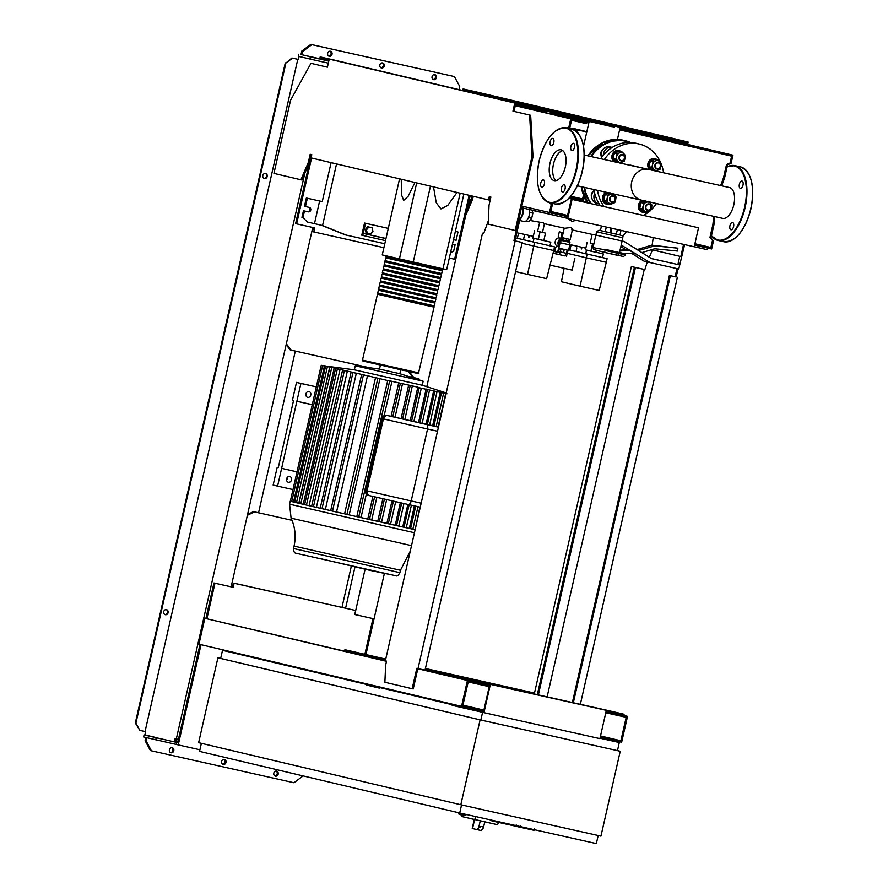 <?xml version="1.0" encoding="UTF-8"?>
<svg xmlns="http://www.w3.org/2000/svg" width="888" height="888" viewBox="0 0 888 888"><rect width="100%" height="100%" fill="white"/><g stroke="black" fill="none" stroke-linecap="round" stroke-linejoin="round"><path stroke-width="1.33" d="M534.343 828.959L533.999 830.324L526.673 828.682M533.999 830.324L534.143 829.67M526.884 828.038L526.717 828.737L520.013 827.194M523.776 828.071L523.931 827.383M519.125 826.306L519.724 827.161L516.905 826.517M506.593 823.498L506.449 824.164L496.781 821.999L491.219 820.667L491.353 820.079M496.781 821.999L496.936 821.333M499.833 822.677L499.977 822.01M504.14 823.642L504.295 822.976M515.184 826.095L506.449 824.131M510.4 825.052L510.556 824.386M532.478 275.502L537.728 276.679M533.277 236.408L529.415 235.509L533.288 236.363M528.36 235.287L518.548 233.078L528.36 235.287M549.961 245.821L515.684 237.94L554.567 246.886L549.972 245.798L550.793 242.18L532.9 238.051M540.037 231.901L538.339 239.383L543.8 240.604L545.498 233.122L537.629 231.291M538.339 239.383L532.889 238.117L534.587 230.647M542.479 232.39L545.498 233.122M523.465 239.76L524.297 236.119M533.144 242.058L533.977 238.417M543.822 240.537L550.793 242.18M527.528 274.392L546.631 278.666L553.735 250.527L533.766 246.054L527.528 274.392L515.584 271.562M522.011 243.268L533.766 246.054L534.598 242.413M554.567 246.886L553.735 250.527M585.025 287.268L590.276 288.445M585.825 248.185L581.962 247.275L585.836 248.129M580.907 247.064L571.095 244.844L580.907 247.064M602.508 257.598L568.686 249.806L607.115 258.663L602.519 257.576L603.341 253.957L585.447 249.828M593.839 243.956L590.176 243.057M596.758 250.594L596.348 252.37L590.886 251.149L592.585 243.667M590.886 251.149L585.436 249.894L587.135 242.413M576.012 251.537L576.845 247.896M585.692 253.824L586.524 250.183M596.37 252.303L603.341 253.957M580.075 286.158L599.178 290.443L606.282 262.304L586.313 257.831L580.075 286.158L561.405 281.74L564.113 268.343M567.121 253.446L566.566 256.232M567.343 253.335L586.313 257.831L587.146 254.19M607.115 258.663L606.282 262.304M562.271 238.495L561.76 238.373A4.351 3.774 103.3 0 0 561.76 238.373A4.351 3.774 103.3 0 0 561.716 238.361A4.351 3.774 103.3 0 0 560.816 238.295L558.996 237.862L558.286 236.33L559.307 231.846L563.203 232.756L559.307 231.846M557.131 246.109L558.941 246.542L557.631 252.314L554.8 251.648L555.821 247.153L557.131 246.109A4.351 3.774 -76.7 0 1 555.266 241.358A4.351 3.774 -76.7 0 1 558.996 237.862M559.274 246.298A4.351 3.774 -76.7 0 1 558.297 241.336A4.351 3.774 -76.7 0 1 562.271 238.539M557.631 252.314L559.385 252.714L559.595 251.748M562.126 232.512L560.816 238.295M518.648 220.046A7.459 3.73 -77.4 0 0 522.466 215.407A7.459 3.73 -77.4 0 0 523.032 208.025M523.998 221.478A7.459 3.73 -77.4 0 0 524.02 221.478A7.459 3.73 -77.4 0 0 528.416 217.682A7.459 3.73 -77.4 0 0 529.359 209.524M518.781 219.458A7.049 3.519 -77.4 0 0 522.2 214.652A7.049 3.519 -77.4 0 0 522.444 207.892M526.085 220.901L529.026 221.556L531.69 218.315L532.878 213.131L532.156 210.19M529.637 212.399L532.878 213.131M528.46 217.593L531.69 218.315M583.261 201.199L584.415 197.214L583.172 196.914L582.25 200.966M583.172 196.914L584.171 197.158M567.088 218.171L572.15 221.456C574.336 221.112 574.991 220.546 574.092 219.736M571.794 229.848C572.949 229.537 572.605 228.76 570.773 227.517L564.812 228.283L544.455 223.721M564.246 228.161L562.093 237.64L570.185 239.483L572.438 229.559M572.338 229.97L592.485 234.476C595.582 234.499 596.98 234.809 596.669 235.42M592.141 234.399L590.165 243.09L593.839 243.934M544.477 223.576L542.468 232.423L537.617 231.313L539.627 222.477M529.925 220.468L543.378 222.844L544.122 223.643M560.095 242.713L569.796 244.922L568.553 250.372L566.122 249.85L558.852 248.174L560.095 242.713L569.796 244.922M562.071 239.76A3.108 2.697 103.3 0 0 559.606 244.877M562.448 237.729L561.993 239.749L566.156 240.715L569.363 241.414L569.819 239.405M563.869 238.062L563.414 240.082M566.622 238.694L566.156 240.715M569.086 239.249L568.631 241.259M559.362 248.296L558.63 251.526L563.536 252.658L566.433 253.313L567.177 250.083M566.433 253.313L567.31 253.491L568.043 250.272M563.536 252.658L564.269 249.428M560.306 251.915L561.038 248.684M560.594 242.402L561.05 240.382L569.941 242.402L569.486 244.422M570.229 196.992L581.174 199.467L570.229 196.992M580.907 200.666L581.174 199.467M569.23 198.068L587.223 202.098L579.731 200.411L580.008 199.223M569.241 198.057L575.812 199.534L576.09 198.346M571.45 198.546L571.717 197.347M560.139 251.881L559.496 254.69L563.736 255.666L565.157 255.977L565.8 253.169M559.507 254.634L553.069 253.191M553.046 253.269L565.168 255.911M550.049 265.135L572.15 270.107L574.858 258.186M469.419 818.359L489.632 822.954M478.654 827.86C481.274 826.118 482.861 826.129 483.416 827.871L481.185 830.558L476.978 829.614L478.654 827.86L480.208 821.023M474.225 819.657L472.216 828.482L476.978 829.614M461.871 815.095L461.749 816.538L497.58 824.73L498.479 822.377M475.424 816.516L474.847 819.635M600.943 836.152L460.817 804.761L480.097 719.868L620.224 751.259L600.943 836.152M480.097 719.868L217.904 657.797L198.623 742.679L460.817 804.761M617.471 750.604L620.224 751.259M217.904 657.797L220.668 658.408M614.252 741.347L619.302 742.546L617.471 750.626L480.841 720.024L220.668 658.43L222.5 650.338L267.688 660.461M452.292 704.739L379.476 687.501M366.367 684.404L222.5 650.338M480.841 720.024L482.684 711.943M619.302 742.546L599.999 738.217M598.179 835.53L596.348 843.6L459.718 812.997L199.545 751.392L201.376 743.334M461.56 804.917L459.718 812.997M571.262 199.234L698.534 227.761L571.262 199.234L567.31 216.617L566.511 216.428L566.133 218.048L567.754 218.426L572.072 199.434M567.465 215.939L565.712 215.54M567.754 218.426L694.216 246.764L698.534 227.761M694.216 246.742L707.492 249.717L707.858 248.107M694.86 243.911L695.804 244.133L695.526 245.343L694.727 245.155M521.456 207.659L566.133 218.048M551.615 213.109L551.248 214.707M550.815 211.455L565.834 215.018L565.556 216.228L566.511 216.428M418.748 379.775L418.958 378.832L412.865 377.4L408.203 371.484M413.919 377.633L409.257 371.717M408.38 376.457L412.865 377.4M369.253 367.688L291.308 350.172L286.325 343.845M369.164 367.676L290.254 349.939L286.136 344.699M290.254 349.939L291.308 350.172M247.375 515.295L254.556 511.865M247.563 514.474L253.524 511.621L291.997 520.312M295.304 351.126L258.563 512.82M418.958 378.832L408.458 376.479M450.593 252.425L453.59 251.404L455.1 244.733L452.469 244.145L455.1 244.733M453.479 239.693L456.11 240.282L457.997 232.001L455.366 231.413M455.366 231.402L457.997 232.001M302.952 217.66L307.47 222.067L302.952 217.66L304.462 210.989L308.314 211.844A2.276 1.976 103.3 0 0 309.324 207.404L305.472 206.538L307.359 198.257L319.625 200.999L314.474 223.632L321.534 225.308L345.143 234.843L384.804 243.745M301.942 217.416L303.452 210.745L304.462 210.989M303.452 210.745L307.315 211.61A2.276 1.976 103.3 0 0 308.524 207.226M307.359 198.257L306.349 198.013L304.462 206.305L305.472 206.538M314.474 223.632L307.47 222.067M336.541 163.925L322.544 225.541L321.534 225.308M331.102 162.637L322.244 201.62L319.625 200.999M322.244 201.598L306.349 198.013M322.544 225.541L346.142 235.076M288.4 482.284A3.008 2.597 103.3 0 0 289.732 476.423A3.008 2.597 103.3 0 0 288.4 482.284M287.179 477.411A3.008 2.597 -76.7 0 1 286.513 480.242M307.692 397.391A3.008 2.597 103.3 0 0 309.024 391.53A3.008 2.597 103.3 0 0 307.692 397.391M306.471 392.529A3.008 2.597 -76.7 0 1 305.805 395.349M329.759 366.977L298.801 503.241L296.481 502.719L327.383 366.7L329.759 366.977L334.21 368.043L303.252 504.306L290.343 501.176M399.844 373.715L423.154 381.196L422.244 385.248L354.334 369.819L325.297 366M423.154 381.196L355.244 365.767L379.487 369.086L399.866 373.726L400.754 369.819M324.464 365.723L322.355 365.445M292.152 501.62L290.332 501.209L321.212 365.301L321.833 365.379M327.383 366.7L323.232 365.734L325.33 365.867M296.481 502.719L291.73 501.576L322.599 365.678L323.232 365.734M294.661 502.297L325.541 366.389L326.162 366.444M297.569 472.005L281.629 468.342L277.589 486.125L292.985 489.577M313.187 404.995L296.87 401.243L281.629 468.342M316.306 386.902L300.921 383.45L296.87 401.243L312.265 404.684M369.586 518.858L370.396 519.047M391.086 416.361L398.701 382.85L390.509 380.996L391.897 381.596L384.149 415.684M371.539 519.991L359.551 517.26M367.743 519.114L372.893 496.448M401.076 418.603L408.68 385.103L398.701 382.85M402.453 383.949L395.049 417.249M381.363 522.2L370.252 519.68M377.722 521.367L382.861 498.745M410.212 420.646L417.826 387.168L408.68 385.103M412.265 386.18L404.873 419.447M390.387 524.231L380.02 521.889M386.868 523.421L391.997 500.832M411.644 420.968L419.18 387.745L417.826 387.168M419.18 387.745L446.986 393.817M413.908 421.478L421.289 388.223M398.645 526.073L390.554 524.242L395.682 501.676M395.204 525.285L400.333 502.73M418.559 422.51L426.162 389.033M422.166 423.321L429.548 390.076M406.116 527.727L398.812 526.085M402.73 526.95L407.847 504.417M426.074 424.198L433.688 390.698M429.626 424.997L437.007 391.752M412.698 529.181L406.282 527.738L411.399 505.216M436.197 426.473L443.589 393.218M409.313 528.404L414.43 505.894M432.656 425.674L440.27 392.152M336.13 368.764L340.049 369.419L309.091 505.672L304.617 504.662L335.498 368.731L338.506 369.053L334.21 368.043M343.145 370.385L347.352 371.117L316.394 507.37L311.633 506.293L342.513 370.351L345.432 370.673L340.049 369.419M351.715 372.35L356.332 373.193L325.374 509.446L320.202 508.28L351.082 372.327L353.979 372.649L347.352 371.117M362.204 374.747L367.488 375.746L336.53 512.01L330.68 510.689L361.571 374.714L364.535 375.069L356.332 373.193M391.741 381.507L367.488 375.746M379.931 378.799L349.184 514.918L344.588 513.852L375.546 377.6M360.828 517.56L298.979 503.33L329.859 367.41M419.858 507.104L415.14 529.681L356.787 516.627L387.745 380.375M344.588 513.852L336.53 512.01M356.787 516.627L347.696 514.563M438.084 426.895L445.709 393.329M414.752 529.581L412.865 529.181L417.982 506.693M330.68 510.667L325.374 509.446M304.617 504.628L303.252 504.306M311.644 506.271L309.091 505.672M320.202 508.258L316.394 507.37M347.064 513.741L347.852 513.919M358.885 516.416L359.707 516.605M300.921 383.45L296.481 382.406L292.441 400.188L293.551 400.455L278.299 467.554L277.189 467.288L278.31 467.543M277.589 486.125L273.149 485.07L277.189 467.288M296.481 382.406L316.317 386.846M386.746 255.999L385.991 256.643L400.111 259.995L442.59 269.508L442.291 268.676M433.244 306.882L378.266 294.383M386.791 256.865L386.524 258.042L442.313 270.718L386.535 258.008M378.366 290.198L377.733 293.029L434.321 305.883L434.965 303.052L379.187 290.343M379.442 289.199L379.176 290.376L434.965 303.052M379.287 286.158L378.643 288.989L421.056 298.757L435.242 301.842L435.886 299.012L379.287 286.158L435.886 299.012M380.208 282.118L379.565 284.948L393.684 288.289L436.152 297.802L436.796 294.971L380.208 282.118L436.796 294.971M381.13 278.066L380.486 280.897L437.074 293.762L437.717 290.931L381.94 278.222M436.918 290.709L437.717 290.931M382.04 274.026L381.396 276.856L437.995 289.721L438.639 286.891L382.861 274.181M437.84 286.669L438.639 286.891M382.961 269.985L382.317 272.816L438.916 285.67L439.56 282.839L383.783 270.13M438.75 282.628L439.56 282.839M383.882 265.945L383.239 268.775L439.826 281.629L440.47 278.799L384.693 266.089M384.959 264.946L384.693 266.123L440.47 278.799M384.804 261.904L384.16 264.735L440.748 277.589L441.392 274.758L384.804 261.904L440.581 274.581L440.848 273.393M440.592 274.536L441.392 274.758M385.714 257.864L385.07 260.695L399.189 264.036L441.669 273.548L442.313 270.718M384.038 268.997L383.771 270.174L424.975 279.665L438.75 282.662L439.016 281.485M383.117 273.038L382.85 274.214L424.053 283.705L437.828 286.702L438.095 285.525M382.206 277.078L381.94 278.255L395.648 281.507L436.907 290.742L437.174 289.566M378.532 293.251L378.266 294.428L419.458 303.918L433.233 306.915L433.499 305.738M401.276 179.254L401.454 194.75L403.685 200.377L408.114 196.326L414.951 182.495M367.355 233.489L366.466 229.892L368.82 227.017L372.061 227.75L372.938 231.346L370.585 234.21L366.178 233.211L365.301 229.615L366.466 229.892M365.301 229.615L367.654 226.74L368.82 227.017M367.654 226.74L372.061 227.75M385.991 238.495L363.236 233.4L365.534 223.299L364.524 223.055L388.289 228.383L365.534 223.299M364.524 223.055L361.771 235.187L385.503 240.659M385.958 238.639L363.236 233.4L362.781 235.42M463.847 194.072L446.686 269.597L442.979 268.831L460.162 193.196M442.979 268.831L382.251 254.945L399.545 178.843M399.4 258.996L416.683 182.906M433.511 186.891L436.263 202.797L440.948 208.902L447.752 205.45L457.02 192.452M413.198 262.16L430.458 186.169M545.066 110.7L551.914 112.332L545.032 110.834M657.83 159.862L659.828 161.783A4.973 4.307 103.3 0 0 655.622 160.85L657.83 159.862L655.277 159.263L650.438 161.117L649.583 163.869L649.161 166.722L652.724 170.463M661.394 163.603L660.972 166.456A4.973 4.307 103.3 0 0 659.828 161.783L661.394 163.603M660.117 169.208L657.919 170.185A4.973 4.307 103.3 0 0 660.972 166.456L660.117 169.208M657.919 170.185L655.277 171.062L653.712 169.242A4.973 4.307 103.3 0 0 657.919 170.185M653.712 169.242L651.714 167.321L652.569 164.58A4.973 4.307 103.3 0 0 653.712 169.242M652.569 164.58L652.991 161.727L655.622 160.85A4.973 4.307 103.3 0 0 652.569 164.58M649.161 166.722L651.714 167.321M650.438 161.117L652.991 161.727M650.338 169.83A6.216 5.383 -76.7 0 1 648.529 163.636A6.216 5.383 -76.7 0 1 655.222 158.763A6.216 5.383 -76.7 0 1 657.12 159.696M649.75 169.697A6.216 5.383 -76.7 0 1 647.929 163.492A6.216 5.383 -76.7 0 1 654.611 158.619A6.216 5.383 -76.7 0 1 654.911 158.697M656.887 168.953A3.319 2.875 103.3 0 0 658.352 162.482A3.319 2.875 103.3 0 0 656.887 168.953M657.176 168.598A2.897 2.509 -76.7 0 1 658.463 162.937A2.897 2.509 -76.7 0 1 657.176 168.598M648.407 201.31L650.416 203.23A4.973 4.307 103.3 0 0 646.209 202.286L648.407 201.31M651.981 205.05L651.559 207.903A4.973 4.307 103.3 0 0 650.416 203.23L651.981 205.05M650.704 210.656L648.506 211.633A4.973 4.307 103.3 0 0 651.559 207.903L650.704 210.656M648.506 211.633L645.865 212.51L644.3 210.689A4.973 4.307 103.3 0 0 648.506 211.633M644.3 210.689L642.302 208.769L643.145 206.016A4.973 4.307 103.3 0 0 644.3 210.689M643.145 206.016L643.567 203.163L646.209 202.286A4.973 4.307 103.3 0 0 643.145 206.016M645.854 200.71L641.014 202.564L639.749 208.169L643.312 211.91L645.865 212.51M639.749 208.169L642.302 208.769M641.014 202.564L643.567 203.163M645.054 212.321A6.216 5.383 -76.7 0 1 642.934 212.31A6.216 5.383 -76.7 0 1 639.116 205.084A6.216 5.383 -76.7 0 1 642.801 200.466M642.635 212.221A6.216 5.383 -76.7 0 1 642.335 212.165A6.216 5.383 -76.7 0 1 638.505 204.939A6.216 5.383 -76.7 0 1 642.191 200.333M647.463 210.401A3.319 2.875 103.3 0 0 648.962 203.94A3.319 2.875 103.3 0 0 648.939 203.929A3.319 2.875 103.3 0 0 647.441 210.389A3.319 2.875 103.3 0 0 647.463 210.401M647.763 210.045A2.897 2.509 -76.7 0 1 649.05 204.384A2.897 2.509 -76.7 0 1 647.763 210.045M612.498 193.262L614.496 195.182A4.973 4.307 103.3 0 0 610.289 194.239L612.498 193.262M616.061 197.003L615.639 199.856A4.973 4.307 103.3 0 0 614.496 195.182L616.061 197.003M614.785 202.608L612.587 203.585A4.973 4.307 103.3 0 0 615.639 199.856L614.785 202.608M612.587 203.585L609.945 204.462L608.38 202.642A4.973 4.307 103.3 0 0 612.587 203.585M608.38 202.642L606.382 200.721L607.237 197.969A4.973 4.307 103.3 0 0 608.38 202.642M607.237 197.969L607.647 195.127L610.289 194.239A4.973 4.307 103.3 0 0 607.237 197.969M609.945 192.663L605.105 194.516L603.829 200.122L607.392 203.863L609.945 204.462M603.829 200.122L606.382 200.721M605.105 194.516L607.647 195.127M609.135 204.273A6.216 5.383 -76.7 0 1 607.015 204.262A6.216 5.383 -76.7 0 1 603.196 197.036A6.216 5.383 -76.7 0 1 606.881 192.419M606.715 204.173A6.216 5.383 -76.7 0 1 606.415 204.118A6.216 5.383 -76.7 0 1 602.597 196.892A6.216 5.383 -76.7 0 1 606.271 192.285M611.543 202.353A3.319 2.875 103.3 0 0 613.042 195.893A3.319 2.875 103.3 0 0 613.02 195.882A3.319 2.875 103.3 0 0 611.521 202.342A3.319 2.875 103.3 0 0 611.543 202.353M611.843 201.998A2.897 2.509 -76.7 0 1 613.131 196.337A2.897 2.509 -76.7 0 1 611.843 201.998M583.094 196.659L583.793 197.058M621.911 151.815L623.909 153.746A4.973 4.307 103.3 0 0 619.702 152.803L621.911 151.815L619.358 151.215L614.518 153.069L613.664 155.822L613.242 158.674L616.816 162.415M625.474 155.555L625.052 158.408A4.973 4.307 103.3 0 0 623.909 153.746L625.474 155.555M624.209 161.161L622 162.138A4.973 4.307 103.3 0 0 625.052 158.408L624.209 161.161M622 162.138L619.369 163.026L617.793 161.205A4.973 4.307 103.3 0 0 622 162.138M617.793 161.205L615.795 159.274L616.649 156.532A4.973 4.307 103.3 0 0 617.793 161.205M616.649 156.532L617.071 153.679L619.702 152.803A4.973 4.307 103.3 0 0 616.649 156.532M613.242 158.674L615.795 159.274M614.518 153.069L617.071 153.679M614.418 161.783A6.216 5.383 -76.7 0 1 612.609 155.589A6.216 5.383 -76.7 0 1 619.302 150.716A6.216 5.383 -76.7 0 1 621.2 151.648M613.83 161.649A6.216 5.383 -76.7 0 1 612.01 155.444A6.216 5.383 -76.7 0 1 618.692 150.572A6.216 5.383 -76.7 0 1 618.991 150.649M620.967 160.906A3.319 2.875 103.3 0 0 622.433 154.434A3.319 2.875 103.3 0 0 620.967 160.906M621.256 160.55A2.897 2.509 -76.7 0 1 622.544 154.889A2.897 2.509 -76.7 0 1 621.256 160.55M622.122 241.014L595.859 235.054L593.018 247.586L619.513 252.536L622.133 241.025L595.859 235.054L596.592 231.812L622.865 237.784L622.133 241.025L624.109 241.458L651.515 258.641L679.697 264.957L678.776 268.997L650.072 262.571L621.223 245.066M594.66 193.273A7.77 6.727 103.3 0 0 598.9 203.929A7.77 6.727 103.3 0 0 598.967 203.94L599.234 204.007M598.834 203.907L596.747 203.419A7.77 6.727 -76.7 0 1 596.681 203.408A7.77 6.727 -76.7 0 1 591.852 198.035A7.77 6.727 -76.7 0 1 594.028 190.343M601.454 225.974L600.41 230.558L605.25 231.701L606.304 227.062M621.023 230.358L619.968 234.998L616.316 234.188L617.371 229.548M605.25 231.701L616.316 234.199M611.976 228.338L610.922 232.989M609.912 232.745L610.966 228.105M612.209 147.408L609.601 146.831A7.77 6.727 103.3 0 0 602.852 149.595A7.77 6.727 103.3 0 0 601.52 157.542M612.176 147.43L609.601 146.831M603.318 155.222A7.77 6.727 -76.7 0 1 611.821 147.353M600.432 205.772A38.339 33.211 -76.7 0 1 593.894 189.51M600.71 158.708A38.339 33.211 -76.7 0 1 635.375 143.112A38.339 33.211 -76.7 0 1 635.719 143.19A38.339 33.211 -76.7 0 1 636.052 143.279M604.029 206.582A38.339 33.211 -76.7 0 1 597.513 190.321M604.362 159.529A38.339 33.211 -76.7 0 1 639.005 143.978A38.339 33.211 -76.7 0 1 639.349 144.056A38.339 33.211 -76.7 0 1 660.772 162.837M661.338 164.225A38.339 33.211 -76.7 0 1 663.569 172.794M656.443 203.53A38.339 33.211 -76.7 0 1 650.96 209.979M649.65 211.155A38.339 33.211 -76.7 0 1 643.534 215.429M612.221 126.751L589.166 121.434L612.221 126.751M591.708 196.958A3.73 3.23 -76.7 0 1 592.918 191.819M601.12 155.511A3.73 3.23 -76.7 0 1 602.341 150.372M583.46 195.038L582.584 198.934L570.817 196.292M619.88 250.96L629.792 250.483L634.043 253.147L624.431 253.624L619.524 252.514M637.861 250.083L640.958 249.928L654.578 245.843L677.866 248.174L677.477 251.038L654.634 248.762L641.869 252.592M677.866 248.174L651.759 245.177L638.139 249.262L640.958 249.928M638.139 249.262L636.663 249.339M651.759 245.177L654.578 245.843M620.057 250.15L626.961 249.806L629.792 250.483M620.867 246.62L626.029 249.861M631.479 253.269L644.022 261.139L650.072 262.571M651.326 258.519L679.697 264.957M622.144 240.992L624.109 241.458M593.018 247.586L593.595 249.539L604.706 252.425L604.994 250.372L618.936 253.546L617.759 255.4L604.706 252.425L623.554 256.532L625.352 254.934L618.936 253.546L619.169 252.536L605.216 249.362M624.253 253.579L619.169 252.536M641.402 200.155A15.773 13.664 -76.7 0 1 631.723 181.74A15.773 13.664 -76.7 0 1 648.529 169.419A15.773 13.664 -76.7 0 1 648.673 169.453M554.134 180.608A15.773 7.881 -77.4 0 0 554.179 180.619A15.773 7.881 -77.4 0 0 565.312 167A15.773 7.881 -77.4 0 0 561.127 149.839A15.773 7.881 -77.4 0 0 561.083 149.828A15.773 7.881 -77.4 0 0 549.95 163.459A15.773 7.881 -77.4 0 0 554.134 180.608M729.536 187.568A15.773 7.881 102.6 0 1 729.581 187.579A15.773 7.881 102.6 0 1 729.625 187.59A15.773 7.881 102.6 0 1 733.821 204.739A15.773 7.881 102.6 0 1 722.688 218.359A15.773 7.881 102.6 0 1 722.643 218.348L577.378 185.814M730.935 229.781A3.73 1.865 102.6 0 1 729.947 225.719A3.73 1.865 102.6 0 1 732.578 222.5A3.73 1.865 102.6 0 1 732.589 222.5A3.73 1.865 102.6 0 1 733.588 226.562A3.73 1.865 102.6 0 1 730.946 229.781A3.73 1.865 102.6 0 1 730.935 229.781M562.437 192.03A3.73 1.865 102.6 0 1 561.449 187.978A3.73 1.865 102.6 0 1 564.08 184.76A3.73 1.865 102.6 0 1 564.091 184.76A3.73 1.865 102.6 0 1 565.079 188.811A3.73 1.865 102.6 0 1 562.448 192.03A3.73 1.865 102.6 0 1 562.437 192.03M743.001 185.126A3.73 1.865 102.6 0 1 740.37 188.334A3.73 1.865 102.6 0 1 739.371 184.271A3.73 1.865 102.6 0 1 742.002 181.052A3.73 1.865 102.6 0 1 743.001 185.126M574.492 147.375A3.73 1.865 102.6 0 1 571.861 150.594A3.73 1.865 102.6 0 1 570.862 146.52A3.73 1.865 102.6 0 1 573.493 143.312A3.73 1.865 102.6 0 1 574.492 147.375M552.824 138.417A3.73 1.865 102.6 0 1 553.812 142.469A3.73 1.865 102.6 0 1 551.182 145.699A3.73 1.865 102.6 0 1 551.171 145.688A3.73 1.865 102.6 0 1 550.183 141.636A3.73 1.865 102.6 0 1 552.813 138.417A3.73 1.865 102.6 0 1 552.824 138.417M540.77 183.072A3.73 1.865 102.6 0 1 543.401 179.853A3.73 1.865 102.6 0 1 544.399 183.927A3.73 1.865 102.6 0 1 541.769 187.135A3.73 1.865 102.6 0 1 540.77 183.072M562.737 150.627A15.773 7.881 -77.4 0 0 553.435 164.28A15.773 7.881 -77.4 0 0 556.021 180.608M518.603 220.224L519.658 220.457L518.603 220.213L513.963 240.637L522.188 242.491L425.019 670.163L416.805 668.309L412.165 688.722L413.22 688.955L417.848 668.553M412.165 688.722L384.881 682.262L385.636 665.19L386.546 661.138L385.337 660.861L482.506 233.189L483.716 233.466L488.367 220.69M482.506 233.189L483.716 233.477M513.963 240.637L522.188 242.491M515.173 240.926L418.015 668.597M515.018 240.87L519.658 220.457M490.476 198.868L489.91 198.734M490.32 196.925L489.865 198.934L490.431 199.067M488.533 199.911L311.044 157.898L311.788 154.656L310.167 154.279L308.336 162.36L300.899 179.776L273.948 173.393L290.565 100.222L310.978 63.314L327.406 67.188L329.237 59.119L333.089 59.984L320.18 56.921L333.844 59.984L545.221 110.023L544.943 111.244L515.573 104.495L514.008 111.366L530.658 115.307L533.022 156.765L516.217 230.736L488.222 224.12L489.044 205.15L490.886 197.058L489.266 196.681L488.533 199.911L490.154 200.277M311.222 154.523L309.379 162.604L301.953 180.009L300.899 179.776M328.971 60.284L319.913 58.142L320.18 56.921M545.221 110.023L531.557 106.971L531.279 108.181M531.557 106.971L518.648 103.907L518.37 105.128M329.237 59.119L514.796 103.052L512.953 111.133L514.008 111.366M512.953 111.133L530.658 115.307M529.614 115.074L531.979 156.532L533.022 156.765M531.979 156.532L515.162 230.503M308.336 162.36L309.379 162.604M310.978 63.314L327.406 67.199M514.796 103.052L518.648 103.907M550.793 202.986L552.336 204.773L550.771 211.644L565.834 215.018M566.544 127.928L569.963 127.162L571.528 120.291L586.591 123.665L586.868 122.444L515.34 105.517M521.822 206.083L565.556 216.228M489.954 198.535L490.52 198.668M568.919 126.928L570.751 118.837L586.868 122.444M570.751 118.837L515.295 105.705M569.963 127.162L567.599 128.161M549.45 212.621L551.282 204.529L549.75 202.753M551.282 204.529L552.336 204.773M538.339 694.993L635.464 267.499L634.409 267.255L537.284 694.76M547.119 696.958L644.255 269.43L635.464 267.499M634.409 267.255L631.39 266.544L534.254 694.072M678.01 268.831L676.168 276.978L669.397 275.458L572.349 702.608M573.326 702.83L670.373 275.691L669.397 275.458M652.469 249.861L680.807 256.565L652.469 249.861L649.317 257.265M647.319 261.916L644.866 269.575L644.255 269.43M631.39 266.544L644.866 269.564M676.168 276.978L670.373 275.691M677.378 277.256L580.33 704.395M675.113 276.734L676.967 268.598M677.888 264.524L679.753 256.321M680.807 256.565L683.571 244.378M652.136 245.21L653.235 237.573M651.881 251.26L651.947 249.561M677.733 140.992L677.489 142.047M472.238 196.059L467.044 209.557M679.087 139.849L476.778 92.008L463.114 88.944L462.837 90.154L674.203 140.193L687.867 143.257L688.145 142.047L679.076 139.904M463.114 88.944L674.48 138.983L674.203 140.193M674.48 138.983L688.145 142.047M684.626 244.611L679.176 267.244M473.282 196.304L472.627 199.167L471.584 198.934M472.627 199.167L465.734 215.318M678.776 141.225L678.543 142.291M694.904 243.723L710.866 247.508L695.804 244.133M721.689 185.814L724.597 177.9L727.583 164.746L731.113 163.259L730.058 163.026L731.623 156.155L619.613 129.826M588.91 122.555L551.603 113.72M520.901 106.449L515.417 105.161M619.891 128.616L716.838 151.559L716.561 152.78M551.881 112.51L593.561 122.378M713.675 216.35L712.898 224.553L709.9 237.707L713.475 240.87L711.643 248.951L695.526 245.343M731.113 163.259L732.944 155.178L716.838 151.559M732.944 155.178L619.702 128.36M614.441 127.117L551.692 112.265M546.431 111.011L545.066 110.689M730.058 163.026L726.539 164.513L723.542 177.667L720.634 185.581M727.583 164.746L726.539 164.513M724.597 177.9L723.542 177.667M713.475 240.87L710.955 237.951L713.941 224.797L712.898 224.553M713.941 224.797L714.729 216.583M710.955 237.951L709.9 237.707M712.431 240.637L710.866 247.508M433.655 79.676A2.586 2.242 -76.7 0 1 434.831 74.636A2.586 2.242 -76.7 0 1 433.655 79.676M329.259 56.288A2.586 2.242 -76.7 0 1 330.436 51.249A2.586 2.242 -76.7 0 1 329.259 56.288M381.463 67.988A2.586 2.242 -76.7 0 1 382.628 62.937A2.586 2.242 -76.7 0 1 381.463 67.988M380.952 67.788A2.586 2.242 103.3 0 0 382.118 62.893M328.749 56.099A2.586 2.242 103.3 0 0 329.914 51.193M433.144 79.487A2.586 2.242 103.3 0 0 434.31 74.581M300.943 54.723L301.776 51.082L302.786 51.315L311.843 44.644L454.423 76.579L459.729 86.469L459.007 89.621M301.776 51.082L310.844 44.4L311.843 44.644M310.844 44.4L454.423 76.579M328.86 60.773L302.009 54.756L302.786 51.315M302.009 54.756L328.782 61.128M309.035 56.621L318.592 58.797L309.035 56.621M313.364 229.681L312.321 229.448M313.819 227.728L313.364 229.737L312.31 229.481M311.855 231.502L383.905 247.674M311.3 154.545L295.604 223.632L314.829 227.95L313.908 231.99M449.306 258.075L454.601 259.263L469.13 195.316M310.833 57.11L310.378 59.13L298.279 56.266L298.734 54.246M328.327 63.148L310.378 59.13M311.566 158.02L296.614 223.865M276.079 771.05A2.586 2.242 -76.7 0 1 274.914 775.957M275.424 776.156A2.586 2.242 103.3 0 0 276.568 771.106A2.586 2.242 103.3 0 0 275.424 776.156M171.684 747.674A2.586 2.242 -76.7 0 1 170.518 752.58M171.029 752.769A2.586 2.242 103.3 0 0 172.172 747.718A2.586 2.242 103.3 0 0 171.029 752.769M223.876 759.362A2.586 2.242 -76.7 0 1 222.71 764.268M223.221 764.457A2.586 2.242 103.3 0 0 224.375 759.407A2.586 2.242 103.3 0 0 223.221 764.457M264.435 178.544A2.586 2.242 103.3 0 0 265.579 173.493A2.586 2.242 103.3 0 0 264.435 178.544M265.29 173.449A2.586 2.242 -76.7 0 1 264.113 178.444M165.346 614.707A2.586 2.242 103.3 0 0 166.489 609.656A2.586 2.242 103.3 0 0 165.346 614.707M166.2 609.612A2.586 2.242 -76.7 0 1 165.024 614.607M425.097 669.818L453.601 676.201M482.806 710.012L483.86 710.245M483.893 710.067L480.663 709.346M534.487 693.073L425.396 668.486M385.581 659.784L383.683 659.362L383.405 660.572L368.886 657.131L369.164 655.921L385.625 659.606M534.465 693.14L425.374 668.609M518.337 690.509L518.548 689.576M497.891 685.936L498.124 684.903M383.405 660.572L386.524 661.271M383.683 659.362L369.164 655.921M366.489 683.86L366.233 685.003L379.343 688.1L379.609 686.957M606.06 711.521L623.809 715.506L624.075 714.285L609.557 710.855L453.668 675.923L490.376 684.359L483.949 712.664L599.9 738.638L606.326 710.345L490.376 684.359M606.06 711.543L627.516 716.35L621.644 742.224L600.621 737.517L600.899 736.307L620.867 740.781L626.195 717.326L606.226 712.853L606.504 711.643M385.681 659.362L344.91 649.716L385.736 659.107M623.809 715.473L627.516 716.35M386.513 661.327L204.828 618.314L368.931 656.909M417.804 668.742L467.421 680.486L461.549 706.36L482.561 711.066L482.839 709.856L462.87 705.383L468.198 681.94L488.167 686.413L488.444 685.203L467.421 680.486M453.668 675.923L453.391 677.144L488.444 685.203M423.354 669.785L453.446 676.911M204.828 618.314L198.945 644.189L461.549 706.36M482.573 711.055L483.616 711.299L489.499 685.436L487.878 685.048L488.156 683.838M606.326 710.345L624.075 714.285M483.949 712.664L482.584 712.343M481.995 710.944L481.818 711.732M481.729 712.132L452.159 705.338L452.414 704.195M465.534 707.248L465.268 708.446M482.606 710.888L483.66 711.122M614.418 740.603L614.241 741.413M467.909 680.574L468.187 679.364M487.878 685.048L486.835 684.815M344.91 649.716L344.633 650.926L368.986 656.687M600.51 735.952L620.867 740.781M364.879 654.19L372.96 618.614L354.745 614.518M206.882 618.792L214.963 583.216L233.189 587.301L234.099 583.261L355.666 610.489L354.745 614.529L372.96 618.614M199.911 749.772L178.233 744.91L201.01 644.677M205.872 618.559L213.964 582.983L214.963 583.216M312.765 227.483L231.124 586.824L213.964 582.983M304.839 173.227L176.312 738.949L178.421 739.415L200 644.433M176.679 742.412L144.078 734.953L143.623 736.973L176.213 744.433L176.679 742.412L177.678 742.645L178.421 739.415M176.213 744.433L178.233 744.91M176.157 738.905L175.702 740.914L177.966 741.425M292.529 58.142L298.39 59.452L292.529 58.142L285.892 63.037L135.92 723.132L139.805 730.369L145.055 731.546L297.78 59.318M462.926 705.139L482.839 709.856M470.218 195.582L426.795 386.702M384.349 573.559L365.967 654.434M365.068 569.252L354.789 614.529M341.98 607.37L351.337 566.156M354.967 566.977L345.599 608.18M144.078 734.953L177.689 742.634M156.388 737.806L163.936 739.504L156.388 737.806M231.59 584.792L232.634 585.048L232.179 587.068L231.124 586.824M177.989 741.291L175.735 740.759M145.055 731.546L145.654 731.69L144.922 734.92L156.355 737.628M299.067 56.455L298.379 59.463M176.312 738.949L175.103 738.661L174.37 741.891M291.919 57.998L285.892 63.037M285.281 62.893L135.32 722.987L135.92 723.132M135.32 722.987L139.805 730.369M145.821 737.495L145.099 740.681L146.109 740.914L151.404 750.815L293.984 782.75L303.086 775.912M145.099 740.681L150.405 750.571L151.404 750.815M146.831 737.739L146.109 740.914M245.021 585.647L355.666 610.489M234.099 583.261L245.033 585.581M232.179 587.068L233.189 587.301M155.722 739.837L156.177 737.817M531.435 829.758L531.59 829.092M514.319 825.929L514.474 825.263M472.549 828.56L474.547 819.735M466.045 814.407L465.789 815.539L458.508 813.885L463.747 815.484M460.439 814.729L465.789 815.539M307.315 211.61L308.314 211.844M411.521 545.643L291.075 518.159L289.577 504.195L414.452 532.745M410.278 551.093L400.444 570.263L294.05 546.087L293.506 548.495L399.889 572.671C398.435 575.302 397.225 576.368 396.281 575.879L295.926 553.235C294.45 553.146 293.639 551.559 293.506 548.495M321.256 558.818L370.307 570.429M370.329 570.44L388.378 574.17M421.167 503.174L411.2 500.943A4.14 2.076 102.6 0 1 408.28 504.517L369.63 495.682A4.14 3.585 -76.7 0 1 369.586 495.671L368.62 495.437A4.14 3.585 -76.7 0 1 368.587 495.426A4.14 3.585 -76.7 0 1 366.034 490.609L365.49 490.476A4.14 4.14 0 0 0 368.587 495.426L369.586 495.671A4.14 3.585 -76.7 0 1 367.044 490.853L366.034 490.609L382.384 418.659A4.14 3.585 -76.7 0 1 386.802 415.406A4.14 2.076 -77.4 0 0 386.791 415.395A4.14 2.076 -77.4 0 0 386.768 415.395L438.472 426.973L386.791 415.395A4.14 4.14 0 0 0 381.84 418.526L383.394 418.903A4.14 3.585 -76.7 0 1 387.812 415.639L386.802 415.406M438.439 427.161L426.451 424.475A4.14 2.076 102.6 0 1 427.55 428.993L437.507 431.224M383.394 418.903L427.55 428.993L411.2 500.943L367.044 490.853L383.394 418.903M426.451 424.475L387.812 415.639M408.291 504.517L420.246 507.192L408.28 504.517A4.14 2.076 102.6 0 1 408.269 504.517L369.586 495.671M369.441 519.513L374.592 496.836M392.785 416.738L400.333 383.538M379.254 521.733L384.404 499.1M402.608 418.947L410.156 385.736M388.289 523.754L393.417 501.165M396.548 525.607L401.676 503.03M419.902 422.821L427.45 389.577M404.018 527.261L409.135 504.706M427.361 424.486L434.92 391.22M410.589 528.704L415.717 506.182M433.932 425.963L441.503 392.651M293.54 501.998L324.453 365.956M300.788 503.751L331.69 367.743M346.919 514.407L377.8 378.454M358.73 517.094L389.621 381.13M313.453 506.715L344.344 370.74M306.438 505.072L337.329 369.086M322.011 508.691L352.902 372.738M332.489 511.111L363.381 375.158M430.969 266.134L425.208 264.846M392.485 257.365L389.166 256.577M419.081 372.982L362.482 360.128L362.948 361.072L418.392 373.626L434.043 307.093M376.878 364.113L404.306 370.607M622.865 237.784L622.199 235.753L619.979 234.976L598.934 230.225L596.592 231.812M581.163 186.658L587.834 202.952A38.339 33.211 -76.7 0 1 581.207 186.669M587.912 155.844A38.339 33.211 -76.7 0 1 622.677 140.104A38.339 33.211 -76.7 0 1 623.01 140.182A38.339 33.211 -76.7 0 1 623.343 140.271M630.669 142.469A38.339 33.211 103.3 0 0 625.829 140.859A38.339 33.211 103.3 0 0 625.496 140.781A38.339 33.211 103.3 0 0 590.753 156.477M584.027 187.301A38.339 33.211 103.3 0 0 590.664 203.585M591.441 203.763A37.929 32.845 -76.7 0 1 584.615 187.435M591.341 156.61A37.929 32.845 -76.7 0 1 625.607 141.225A37.929 32.845 -76.7 0 1 629.559 142.424M579.587 129.903A38.339 33.211 -76.7 0 0 579.242 129.826L571.606 129.06A38.339 33.211 -76.7 0 1 578.909 129.748A38.339 33.211 -76.7 0 1 579.242 129.826L586.757 132.035A38.339 33.211 103.3 0 0 582.073 130.492A38.339 33.211 103.3 0 0 581.729 130.414A38.339 33.211 103.3 0 0 573.837 129.759M574.703 130.192A37.929 32.845 -76.7 0 1 581.84 130.869A37.929 32.845 -76.7 0 1 586.668 132.412M567.732 128.105A38.339 33.211 -76.7 0 1 574.869 128.793A38.339 33.211 -76.7 0 1 575.213 128.871A38.339 33.211 -76.7 0 1 575.546 128.949M578.632 129.692L578.033 129.537A38.339 33.211 103.3 0 0 577.7 129.459A38.339 33.211 103.3 0 0 570.351 128.782M539.171 160.85A37.929 18.959 102.6 0 1 566.033 128.238A37.929 18.959 102.6 0 1 576.09 169.597A37.929 18.959 102.6 0 1 549.228 202.209A37.929 18.959 102.6 0 1 539.171 160.85M540.259 193.24A38.339 19.17 -77.4 0 0 549.483 202.697A38.339 19.17 -77.4 0 0 549.594 202.719A38.339 19.17 -77.4 0 0 576.634 169.719A38.339 19.17 -77.4 0 0 566.477 127.916A38.339 19.17 -77.4 0 0 566.366 127.883A38.339 19.17 -77.4 0 0 553.868 132.467M571.85 129.115A38.339 19.17 102.6 0 1 571.972 129.137A38.339 19.17 102.6 0 1 572.083 129.171A38.339 19.17 102.6 0 1 582.239 170.973A38.339 19.17 102.6 0 1 555.2 203.974A38.339 19.17 102.6 0 1 555.089 203.951M567.698 199.389A37.929 18.959 -77.4 0 0 582.395 171.007A37.929 18.959 -77.4 0 0 581.307 138.617M740.359 166.866A38.339 19.17 102.6 0 1 740.47 166.889A38.339 19.17 102.6 0 1 740.581 166.911A38.339 19.17 102.6 0 1 750.749 208.724A38.339 19.17 102.6 0 1 723.709 241.725A38.339 19.17 102.6 0 1 723.598 241.691M736.196 237.14A37.929 18.959 -77.4 0 0 750.893 208.758A37.929 18.959 -77.4 0 0 749.816 176.368M711.432 235.831A38.339 19.17 -77.4 0 0 717.992 240.437A38.339 19.17 -77.4 0 0 718.103 240.47A38.339 19.17 -77.4 0 0 745.143 207.47A38.339 19.17 -77.4 0 0 734.975 165.656A38.339 19.17 -77.4 0 0 734.864 165.634A38.339 19.17 -77.4 0 0 727.106 166.855M727.072 167.011A37.929 18.959 102.6 0 1 744.588 207.337A37.929 18.959 102.6 0 1 717.726 239.96A37.929 18.959 102.6 0 1 711.466 235.686M516.183 824.919L515.873 826.284M520.312 825.862L520.002 827.228M626.462 231.579L622.743 236.474M528.693 237.107L529.059 235.464M517.36 238.328L518.548 233.078M529.026 237.185L529.415 235.509M581.24 248.884L581.607 247.23M569.907 250.094L571.095 244.844M581.573 248.962L581.962 247.275M524.02 221.478L519.647 220.502M544.311 213.065L532.201 210.356M562.237 239.804L561.05 240.382M569.119 241.37L569.941 242.402M580.763 199.378L580.941 198.59M484.737 822.044L483.416 827.871M458.763 812.764L458.508 813.885M290.265 501.176L289.577 504.195M355.244 365.767L354.334 369.819M380.375 365.19L379.487 369.097M400.444 570.263L399.889 572.671M381.84 418.526L365.49 490.476M376.856 497.369L371.706 520.024M386.657 499.622L381.518 522.244M398.812 526.118L403.94 503.54M422.244 385.237L446.209 392.929M360.994 517.604L366.344 494.039M294.05 546.087C296.148 536.452 295.16 527.139 291.075 518.159M385.603 262.082L385.88 260.906M381.019 282.295L381.285 281.119M380.097 286.336L380.364 285.159M434.154 302.875L434.421 301.698M435.076 298.834L435.342 297.647M435.986 294.783L436.263 293.606M439.66 278.621L439.937 277.445M441.503 270.529L441.769 269.353M377.456 294.239L362.482 360.128M521.056 105.761L520.823 106.815M551.914 112.332L551.515 114.075M654.611 158.619L655.222 158.763M642.335 212.165L642.934 212.31M606.415 204.118L607.015 204.262M618.692 150.572L619.302 150.716M596.681 203.408L598.9 203.929M639.349 144.056L635.719 143.19M589.166 121.434L583.549 146.154M630.68 142.469L622.666 140.104L603.518 142.224L587.856 155.833M619.924 128.427L617.426 139.427M578.033 129.537L567.743 128.105M625.352 254.934L625.585 253.924M648.595 169.442L630.513 165.157M729.581 187.579L584.282 155.034M539.127 160.839C545.254 138.561 554.334 127.572 566.366 127.883L571.972 129.137C583.072 134.077 586.557 148.041 582.45 171.018C576.312 193.295 567.232 204.284 555.2 203.974L549.594 202.719C538.505 197.78 535.009 183.816 539.127 160.839M727.128 166.778L734.864 165.634L740.47 166.889C751.57 171.828 755.066 185.792 750.948 208.769C744.81 231.047 735.73 242.036 723.709 241.725L718.103 240.47L711.421 235.919"/></g></svg>
